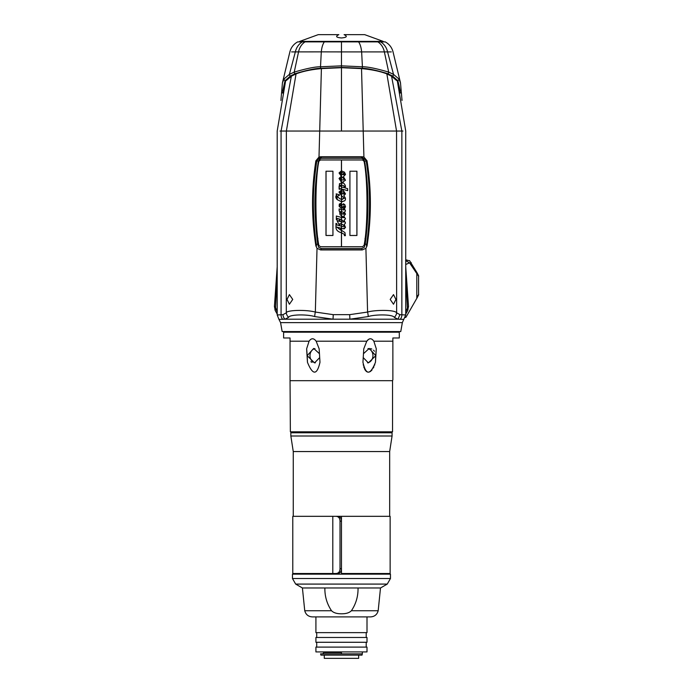 <?xml version="1.0" encoding="UTF-8"?>
<svg xmlns="http://www.w3.org/2000/svg" width="693" height="693" viewBox="0 0 693 693"><rect width="100%" height="100%" fill="white"/><g stroke="black" fill="none" stroke-linecap="round" stroke-linejoin="round"><path stroke-width="1.04" d="M407.397 311.07A6.428 4.929 -151.8 0 0 407.536 310.836A6.428 4.929 -151.8 0 0 407.727 307.389L408.506 306.514L405.726 266.84M405.734 276.083L407.38 307.588A6.428 4.634 30.9 0 1 407.285 311.278L405.734 314.05M407.727 307.389L405.734 311.815M279.426 319.352L284.944 319.204L288.643 317.342C289.111 314.622 306.167 313.99 314.709 316.571L333.03 319.196L349.896 319.196L368.217 316.571C374.151 314.449 392.507 314.085 394.282 317.342L397.981 319.204L403.499 319.352M277.191 314.05L275.641 311.278A6.428 4.634 -30.9 0 1 275.537 307.588L277.191 311.815M277.191 266.84L274.419 306.523L275.537 307.588L277.191 276.083M275.19 307.389A6.428 4.929 151.8 0 0 275.39 310.836A6.428 4.929 151.8 0 0 275.528 311.07M280.007 131.046L402.919 131.046M277.702 314.951L282.995 314.657L286.296 312.82C286.59 310.092 305.743 309.468 315.341 312.058L333.246 314.657L349.679 314.657L367.585 312.058C374.246 309.927 394.889 309.554 396.63 312.82A6.428 5.856 129.7 0 1 394.282 317.342M317.87 238.262L317.715 244.179L316.268 244.352L316.484 245.859L315.869 245.868L317.022 248.311L320.634 249.939L362.292 249.939L365.904 248.311L367.047 245.868L366.432 245.859L366.658 244.352L365.202 244.179L364.241 247.366L361.789 248.492L321.136 248.492L318.685 247.375L317.715 244.179C312.023 198.007 316.545 176.013 318.286 161.14L319.889 158.732L321.483 158.281L361.443 158.281L363.037 158.732L364.639 161.14C368.841 187.552 369.031 215.228 365.202 244.179L365.055 238.262M364.639 161.14L367.047 160.828L363.912 157.034L362.292 156.757L320.634 156.757L319.005 157.034L319.655 157.259L316.736 160.915L318.286 161.14M333.246 314.657L333.03 319.196L284.944 319.204A6.428 6.02 73.4 0 1 282.995 314.657M349.679 314.657L349.896 319.196L397.981 319.204L399.93 314.657L405.223 314.951M361.642 157.094L367.013 160.828C371.491 189.189 371.491 217.541 367.047 245.868M395.911 299.428L393.511 304.244L390.194 299.428L393.52 294.603L395.911 299.428M366.19 160.915C370.443 187.457 370.599 215.272 366.658 244.352M361.789 248.492L361.971 249.775L320.954 249.775L321.136 248.492M316.268 244.352C310.386 197.964 314.994 175.849 316.736 160.915L315.869 160.828L319.005 157.034L321.396 68.616C311.261 69.534 302.815 71.292 296.058 73.9L291.363 76.187L286.391 80.475L285.299 80.475L290.54 75.909L295.279 73.631C307.423 70.002 315.991 68.235 320.989 68.321L341.458 67.403L361.937 68.321C366.926 68.235 375.493 70.002 387.638 73.631L392.385 75.909L397.626 80.475L396.526 80.475L391.562 76.187L386.859 73.9C380.111 71.292 371.665 69.534 361.529 68.616L341.458 67.697L321.396 68.616M315.869 245.868C311.434 217.533 311.434 189.18 315.869 160.828M292.732 299.428L289.405 304.244L287.015 299.428L289.405 294.603L292.732 299.428M296.058 73.9L286.374 131.046L286.296 312.82A6.428 5.856 50.3 0 0 288.643 317.342M321.483 158.281L321.18 156.982L361.746 156.982L361.443 158.281M386.859 73.9L396.552 131.046L396.63 312.82L399.93 314.657M280.578 322.626L282.146 331.557L400.771 331.557L402.347 322.626L280.578 322.626L278.933 319.352L277.191 314.951L277.2 131.046L285.681 80.475M281.011 99.134L282.441 82.813L284.061 78.95L289.397 74.376L294.23 72.098C306.644 68.468 315.402 66.693 320.512 66.779L341.458 65.852L341.458 51.906L391.328 51.906M341.458 67.403L341.458 65.852L362.413 66.779C367.524 66.693 376.282 68.468 388.695 72.098L393.52 74.376L398.856 78.95L400.485 82.822L393.044 51.897C391.874 47.445 389.275 44.101 385.23 41.883L324.35 41.875A15.428 6.02 90 0 0 321.292 51.871L291.597 51.906M356.098 41.398L360.169 41.398M341.458 44.161L341.458 46.552M366.588 41.398L367.524 41.398M368.078 41.398L371.5 41.398M371.907 41.398L372.401 41.398M375.294 41.398L377.59 41.398M372.877 41.398L373.804 41.875M379.625 41.883L379.729 41.398L383.766 41.892M303.291 41.883L303.196 41.398L299.151 41.883L324.35 41.875M299.151 41.883L297.687 41.883C293.65 44.101 291.043 47.445 289.873 51.897L282.449 82.796M316.978 159.979L321.283 157.094M344.092 34.65C347.704 36.383 346.829 37.483 341.458 37.95C346.829 37.483 347.704 36.383 344.092 34.65L364.691 34.65L383.238 41.398L341.458 41.398L341.458 51.906L321.292 51.871L320.512 66.779A1.282 0.459 84.6 0 0 320.989 68.321M284.061 78.95A1.282 1.187 34.7 0 0 285.299 80.475L282.562 93.07M400.363 93.07L397.626 80.475A1.282 1.187 145.3 0 0 398.856 78.95M405.726 264.509L409.554 262.838L416.796 273.544L416.796 298.362L405.968 317.238L405.188 317.524M416.796 298.362C419.343 293.702 419.343 293.304 416.796 297.158M405.353 317.117L405.968 317.238M405.726 260.152L409.554 260.629L416.796 272.34C419.343 277.001 419.343 277.408 416.796 273.544L418.581 275.927L418.581 294.776M409.554 262.838L405.596 260.646M370.383 331.557L370.383 332.198M333.264 331.557A9.641 2.495 0 0 0 335.473 332.198M347.453 332.198A9.641 2.495 0 0 0 349.662 331.557M324.532 331.557A17.671 4.574 0 0 0 325.485 332.198M357.441 332.198A17.671 4.574 0 0 0 358.394 331.557M317.567 332.198L317.446 331.557L317.437 332.198M365.488 331.557L365.488 332.198M359.061 331.557L359.061 332.198M324.463 332.198L324.463 331.557M365.02 331.557L364.899 332.198M365.055 332.198L365.168 331.557M338.834 34.65C335.221 36.4 336.105 37.5 341.458 37.95C336.105 37.5 335.221 36.4 338.834 34.65L318.226 34.65L299.688 41.398L341.458 41.398M364.068 161.322C367.966 179.764 367.966 226.932 364.068 245.374L362.508 246.725L341.493 246.725L341.493 232.727L344.819 234.71L344.334 235.672L345.374 235.672L344.915 232.527L341.493 230.327L341.493 228.361L343.044 228.794L345.495 227.382L344.274 224.523L345.495 223.016L344.109 220.183L345.495 218.806L343.789 216.008L345.495 214.18L344.499 212.119L345.495 210.871L344.464 208.775L345.495 206.757L344.759 204.539L341.918 204.695L341.493 205.319L341.493 201.698L344.69 200.805C346.032 199.324 345.694 197.687 343.693 195.894L345.495 193.901L342.463 189.206L347.661 190.644L347.661 188.652L344.819 187.864C346.128 186.573 345.383 184.659 342.593 182.138L345.495 180.215L343.399 176.706L345.495 174.489L344.464 172.15L341.493 170.859L341.493 159.97L362.508 159.97L364.068 161.322M349.922 235.481L356.93 235.481L356.93 171.214L349.922 171.214L349.922 235.481L356.886 235.481L356.886 171.214L349.922 171.214M335.984 226.957L335.984 223.423L335.975 226.957C335.88 229.851 337.699 231.765 341.432 232.709C337.716 231.783 335.906 229.859 335.984 226.957M341.432 174.255L339.778 172.886L341.432 172.297L341.432 183.039L339.457 183.714L339.527 186.408L339.102 186.287L339.102 189.12L339.813 189.31L339.111 189.12L339.466 183.714L341.432 183.039L341.432 190.151L338.972 192.039L341.432 195.66L338.981 192.039L341.432 190.151L341.432 205.397L340.428 206.046L341.432 205.397L341.432 246.725L320.417 246.725L318.858 245.374C314.96 226.932 314.96 179.764 318.858 161.322L320.417 159.97L341.432 159.97L341.432 172.297L340.869 172.271M340.618 230.085L336.781 227.061L340.618 228.127L340.618 230.085L340.627 228.127L336.789 227.07M341.432 221.89L339.908 221.474L339.908 220.088L339.068 219.854L339.068 221.24L339.076 219.863M339.068 221.24L337.067 220.686L339.068 224.593L339.908 224.827L339.076 224.593L337.084 220.686M339.916 223.605L341.432 224.021L339.916 223.605L339.908 224.827M337.179 219.75L336.339 219.516L336.339 216.017L336.33 219.516L337.162 219.75L337.162 218.399L341.432 219.577L337.179 218.399M341.432 213.721L339.847 212.413L341.432 211.651L340.809 211.53M339.146 211.018L339.146 208.931L339.137 211.018L339.622 211.157L339.146 211.018M340.012 214.657L339.622 211.157L340.012 214.657L341.432 215.679L340.012 214.657M340.046 204.695L339.847 205.31L340.038 204.695L341.138 204.73L340.046 204.695M340.497 203.413L341.207 203.768L340.497 203.413L339.301 204.149L340.497 203.413M339.146 206.271L339.301 204.149L339.137 206.271L340.913 208.039L339.146 206.271M341.432 208.004L340.913 208.039L341.432 208.004M341.432 199.203L340.142 198.917L336.911 196.379L339.068 195.478M339.327 195.487L339.327 194.742L336.166 193.875L336.521 195.088C335.351 196.578 335.637 198.129 337.361 199.749L341.432 201.689L337.37 199.749L336.183 193.875M341.432 193.52L339.813 192.169L340.93 191.589M339.821 188.479L341.432 189.371L339.821 188.479L339.813 189.31M340.107 177.772L340.107 178.924L341.432 179.73M341.432 178.3L340.367 178.266L341.432 178.3M339.042 178.447L340.722 176.81L339.042 178.447L341.432 182.259L339.042 178.447M341.398 170.859L339.042 172.947L341.398 170.859M341.432 176.42L339.042 172.947L341.432 176.42M332.943 235.481L326.039 235.481L326.039 171.214L332.943 171.214L325.996 171.214L325.996 235.481L332.943 235.481L332.943 171.214M341.432 186.928L339.813 185.577L341.103 184.97M341.432 226.213L336.781 224.93L336.781 223.64L335.975 223.423M341.432 217.42L336.33 216.017M341.432 209.563L339.137 208.931M341.138 204.73L341.207 203.768M340.428 206.046L339.847 205.31M341.432 177.087L340.722 176.81M341.493 232.727L341.493 230.327L344.906 232.527L345.357 235.672L344.334 235.672M343.252 203.733L344.75 204.539L345.486 206.757L344.456 208.775L345.486 210.871L344.49 212.119L345.486 214.18L343.78 216.008L345.486 218.806L344.1 220.183L345.486 223.016L344.265 224.523L345.486 227.382L344.1 228.959M341.493 228.361L341.493 207.987L343.849 205.89L341.493 207.987L341.909 204.695M343.39 207.432L344.109 207.891C342.663 207.406 342.403 207.761 343.338 208.965L344.144 209.875L342.723 209.918L344.135 209.875M341.493 209.581L342.714 209.918L341.493 209.581M341.493 211.668L343.113 212.119L344.629 213.695L341.493 213.739L343.823 214.25M341.684 217.489L344.1 217.645L341.684 217.489M341.493 221.907L341.978 222.037L341.493 221.907M343.269 226.724L341.493 226.23L343.269 226.724M342.463 189.206L345.486 193.901L343.685 195.894C345.686 197.678 346.015 199.315 344.681 200.805L342.143 201.741M341.493 201.698L341.493 190.159L342.394 190.272L341.493 189.414L341.493 170.859L344.456 172.15L345.486 174.489L343.399 176.706L345.486 180.215L342.593 182.138C345.365 184.65 346.11 186.556 344.811 187.864L347.643 188.652L347.643 190.636M341.493 172.306L344.204 173.337L344.629 174.203L341.493 174.281L343.763 174.783M341.493 176.464L344.369 179.314L343.304 179.989L341.493 179.747L343.39 179.989M341.493 183.039L342.593 183.229L341.493 183.039M341.493 184.979L343.979 185.837L344.664 186.893L343.009 187.37L341.493 186.945L343.875 187.508M341.493 191.614L343.719 192.264L344.664 193.512L341.493 193.546L343.832 194.066M341.493 195.695L344.334 198.302L341.493 199.212L342.628 199.315M341.493 224.038L343.529 225.13L344.334 226.611M341.493 219.594L344.109 221.89L341.978 222.037M341.493 215.714L344.109 217.645M343.849 205.89L344.724 207.008L344.109 207.891M342.403 190.272L341.493 190.159L341.493 189.414L342.403 190.272M341.493 182.32L342.593 183.229M312.543 338.773L313.444 338.92M315.003 339.882L316.147 341.199C313.695 337.959 311.339 337.959 309.078 341.199L290.046 341.199L290.046 379.677L290.046 337.985L283.619 337.985L283.619 332.198L399.298 332.198L399.298 337.985L392.87 337.985L392.87 379.677L392.87 341.199L373.839 341.199C371.587 337.959 369.23 337.959 366.779 341.199L368.572 339.371M369.482 338.92L370.374 338.773M373.839 341.199L376.29 348.804M307.458 362.283A109.199 54.6 90 0 0 307.155 355.656A109.199 54.6 90 0 0 306.635 348.822L307.458 362.283C312.777 375.407 316.952 375.407 319.984 362.283L319.152 348.822L316.147 341.199L366.779 341.199L363.773 348.822L362.941 362.283C365.991 375.415 370.166 375.415 375.467 362.283L376.29 348.822A109.199 54.6 -90 0 0 375.771 355.656L369.248 348.423L363.565 353.612M290.367 380.682L392.55 380.682L392.55 431.817L290.367 431.817L290.046 379.755M374.8 364.535L374.549 365.228M373.917 366.779L373.276 368.035M372.037 369.906L371.283 370.746M370.686 371.266L369.975 371.725M369.334 372.002L368.693 372.15M368.026 372.158L367.463 372.046M366.796 371.743L366.095 371.214M365.488 370.547L364.414 368.659M364.016 367.619L363.756 366.788M363.401 365.332L363.245 364.527M370.59 348.596L371.838 349.038M373.51 350.173L374.48 351.264M375.771 355.613L375.771 355.656A109.199 54.6 -90 0 0 375.467 362.283M375.762 355.665L375.493 357.198M306.635 348.822L309.078 341.199M311.997 362.326L310.88 361.729M319.36 353.612L313.678 348.423L307.155 355.656L314.544 362.889L319.612 357.683M314.943 348.588A7.233 6.263 -90 0 0 309.979 355.656A7.233 6.263 -90 0 0 315.376 362.82M363.314 357.683L368.381 362.889L375.771 355.656M367.55 362.82A7.233 6.263 90 0 0 372.947 355.656A7.233 6.263 90 0 0 367.983 348.588M290.852 435.992L290.852 432.779L392.073 432.779L392.073 435.992L290.852 435.992L293.26 451.55L293.26 516.32M389.665 516.32L389.665 451.55L293.26 451.55M340.012 521.145L341.458 521.145L341.458 516.32L332.796 516.32L337.682 516.32C340.124 516.588 341.38 518.199 341.458 521.145L341.458 568.702C341.38 571.647 340.124 573.25 337.682 573.518L336.053 573.518C338.617 573.276 339.942 571.673 340.012 568.702L340.012 521.145C339.942 518.173 338.617 516.562 336.053 516.32M292.463 578.516L292.463 574.159L390.462 574.159L390.462 578.516L292.463 578.516L295.668 584.086L387.248 584.086L380.5 587.976L302.417 587.976L295.668 584.086M358.038 587.976C358.194 596.327 355.977 603.915 351.386 610.75C349.289 612.829 345.98 613.842 341.458 613.79C336.928 613.825 333.619 612.811 331.54 610.75C326.94 603.88 324.714 596.283 324.878 587.976L324.887 588.192M351.386 610.75L378.179 610.75C377.105 614.578 374.592 616.631 370.625 616.9L315.913 616.9L315.913 632.64L367.004 632.64L367.004 616.9L312.3 616.9C308.333 616.631 305.812 614.578 304.747 610.75L331.54 610.75M333.012 573.518L337.682 573.518M336.053 573.518L292.784 573.518L292.784 516.32L332.796 516.32L332.796 573.518M341.458 516.32L390.142 516.32L390.142 573.518L341.458 573.518L341.458 568.702L340.012 568.702M341.458 653.854L320.573 653.854L320.92 655.136L341.458 655.136L324.272 655.136L324.272 658.35L358.653 658.35L358.653 655.136L341.458 655.136L362.006 655.136L362.352 653.854L341.458 653.854L341.458 651.922M324.272 655.136L358.653 655.136M329.409 651.922L329.409 652.563L324.748 652.563L338.245 652.563M335.568 574.159L335.568 573.518M347.349 574.159L347.349 573.518M353.239 574.159L353.239 573.518M329.677 574.159L329.677 573.518M341.458 652.563L329.409 652.563M366.207 632.64L366.207 637.465M316.718 632.64L316.718 637.465M367.004 642.281L315.913 642.281L315.913 637.465L367.004 637.465L367.004 642.281M366.207 642.281L366.207 647.106M316.718 642.281L316.718 647.106M315.913 651.922L367.004 651.922L367.004 647.106L315.913 647.106L315.913 651.922M291.363 76.187L281.072 131.046L281.072 314.951A6.428 6.038 90 0 0 282.701 319.352M341.458 131.046L341.458 67.697M361.529 68.616L363.912 157.034M368.217 316.571A6.428 1.187 76.8 0 0 367.585 312.058L365.904 248.311M314.709 316.571A6.428 1.187 103.2 0 1 315.341 312.058L317.022 248.311M363.071 160.074L363.037 158.732M319.854 160.074L319.889 158.732M391.562 76.187L401.853 131.046L401.853 314.951A6.428 6.038 90 0 1 400.216 319.352M397.955 80.977L400.207 90.939M380.596 41.892A15.428 13.808 90 0 1 387.578 51.906L393.52 74.376A1.282 1.1 120.6 0 1 392.385 75.909M377.867 41.875A15.428 12.821 90 0 1 384.364 51.88L388.695 72.098A1.282 1.005 111.8 0 1 387.638 73.631M358.576 41.875A15.428 6.02 90 0 1 361.633 51.871L362.413 66.779A1.282 0.459 95.4 0 1 361.937 68.321M365.514 41.398L366.164 41.875M284.97 80.977L282.709 90.939M302.33 41.892A15.428 13.808 90 0 0 295.348 51.906L289.397 74.376A1.282 1.1 59.4 0 0 290.54 75.909M305.059 41.875A15.428 12.821 90 0 0 298.553 51.88L294.23 72.098A1.282 1.005 68.2 0 0 295.279 73.631M280.89 100.442L281.055 99.662M401.905 99.134A1.282 0.693 177.6 0 1 401.983 99.35L401.983 99.35A1.282 0.693 177.6 0 1 401.862 99.662M411.157 264.509L411.157 262.517M316.372 331.557L316.372 332.198M397.245 80.475L405.726 131.046L405.734 314.951L402.347 322.626M275.39 310.836L274.419 306.523M407.536 310.836L408.506 306.523M400.485 82.813L402.035 100.442M407.042 260.014L405.726 260.014M313.158 331.557L313.158 332.198M392.87 379.755L392.55 380.682M389.665 451.55L392.073 435.992M302.417 587.976L304.747 610.75M378.179 610.75L380.5 587.976M390.462 578.516L387.248 584.086M362.352 651.922L362.352 653.854M322.661 653.854L323.952 652.563"/></g></svg>
